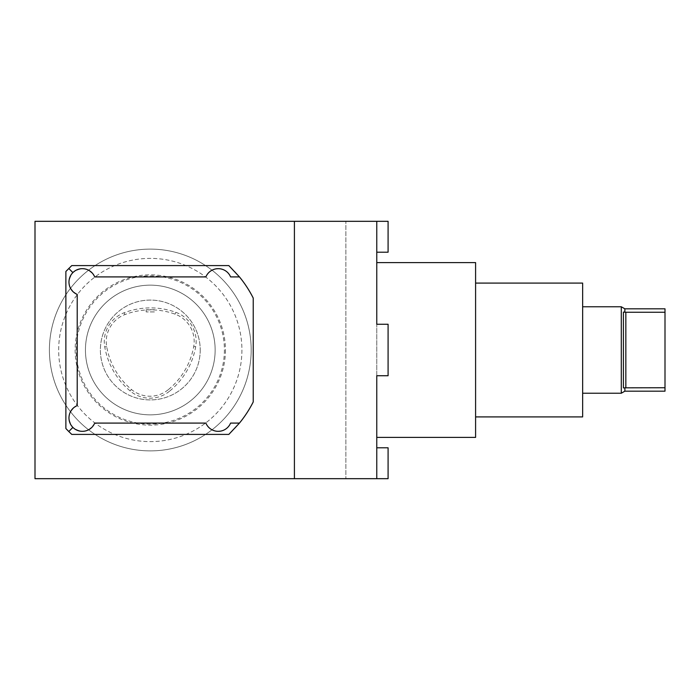 <?xml version="1.0" encoding="UTF-8"?>
<svg xmlns="http://www.w3.org/2000/svg" width="700" height="700" viewBox="0 0 700 700"><rect width="100%" height="100%" fill="white"/><g stroke="black" fill="none" stroke-linecap="round" stroke-linejoin="round"><path stroke-width="0.53" stroke-dasharray="3.5 2.62" d="M154.411 311.911L146.178 311.911L154.411 311.911L154.411 309.733L146.178 309.759L154.411 309.733M230.589 423.089C226.678 433.834 209.79 433.834 205.879 423.089M94.71 423.089C88.944 432.162 81.672 433.606 72.888 427.402C66.692 418.618 68.127 411.346 77.21 405.589M77.21 294.411C68.127 288.654 66.692 281.382 72.888 272.598C81.672 266.394 88.944 267.838 94.71 276.911M205.879 276.911C209.79 266.166 226.678 266.166 230.589 276.911M621.285 306.766L621.285 393.234M665 308.822L665 387.739L623.411 387.905L623.411 312.095L625.844 312.261L625.774 387.756M623.403 388.01L623.403 311.99L623.411 387.905M624.855 387.826L624.855 391.178M624.855 308.822L624.47 311.973M625.844 312.261L665 312.261M376.766 478.677L388.089 478.677L388.089 447.79L376.766 447.79L376.766 478.677L35 478.677L35 221.322L345.879 221.322L345.879 478.677L345.879 221.322L376.766 221.322L376.766 447.79M376.766 324.266L388.089 324.266L376.766 324.257L388.089 324.266L388.089 375.743L376.766 375.734L376.766 324.257L376.766 375.734L388.089 375.743L376.766 375.743M376.766 221.322L376.766 252.21L376.766 221.322L388.089 221.322L388.089 252.21L376.766 252.21M215.145 350A64.855 64.855 0 0 1 117.871 406.166A64.855 64.855 0 0 1 117.871 293.834A64.855 64.855 0 0 1 215.145 350A64.855 64.855 0 0 1 117.871 406.166A64.855 64.855 0 0 1 117.871 293.834A64.855 64.855 0 0 1 215.145 350M224.411 350A74.121 74.121 0 0 1 113.234 414.19A74.121 74.121 0 0 1 113.234 285.81A74.121 74.121 0 0 1 224.411 350M200.218 350A49.928 49.928 0 0 1 125.335 393.234A49.928 49.928 0 0 1 125.335 306.766A49.928 49.928 0 0 1 200.218 350A49.928 49.928 0 0 1 125.335 393.234A49.928 49.928 0 0 1 125.335 306.766A49.928 49.928 0 0 1 200.218 350M169.479 391.248A30.879 30.879 0 0 1 130.156 390.967A74.121 74.121 0 0 1 104.746 346.955A30.879 30.879 0 0 1 124.163 312.76A74.121 74.121 0 0 1 175.77 312.305A30.879 30.879 0 0 1 195.676 346.78A74.121 74.121 0 0 1 169.479 391.248L168.236 389.725A28.919 28.919 0 0 1 131.425 389.463A72.152 72.152 0 0 1 106.689 346.614A28.919 28.919 0 0 1 124.862 314.598A72.152 72.152 0 0 1 175.096 314.16A28.919 28.919 0 0 1 193.734 346.439A72.152 72.152 0 0 1 168.236 389.725M241.911 350A91.621 91.621 0 0 1 104.484 429.345A91.621 91.621 0 0 1 104.484 270.655A91.621 91.621 0 0 1 241.911 350A91.621 91.621 0 0 1 150.29 441.621A91.621 91.621 0 0 1 58.678 350A91.621 91.621 0 0 1 150.29 258.379A91.621 91.621 0 0 1 241.911 350M251.178 350A100.879 100.879 0 0 1 99.855 437.369A100.879 100.879 0 0 1 99.855 262.631A100.879 100.879 0 0 1 251.178 350A100.879 100.879 0 0 1 99.855 437.369A100.879 100.879 0 0 1 99.855 262.631A100.879 100.879 0 0 1 251.178 350M225.444 350A75.145 75.145 0 0 1 112.718 415.082A75.145 75.145 0 0 1 112.718 284.918A75.145 75.145 0 0 1 225.444 350M228.83 434.411L71.759 434.411A115.29 115.29 0 0 1 65.879 428.531L65.879 271.469A115.29 115.29 0 0 1 71.759 265.589L228.83 265.589A115.29 115.29 0 0 1 253.234 298.078L253.234 401.922A115.29 115.29 0 0 1 228.83 434.411M475.589 262.605L475.589 437.395M582.645 283.089L582.645 416.911M582.645 350L582.645 393.234L582.645 350M376.766 437.395L376.766 262.605M294.411 221.322L294.411 478.677M665 387.739L665 391.178M175.096 314.16L175.77 312.305M124.862 314.598L124.163 312.76M193.734 346.439L195.676 346.78M131.425 389.463L130.156 390.967M106.689 346.614L104.746 346.955M146.178 311.911L146.178 309.759"/><path stroke-width="1.05" d="M68.766 431.524L65.879 428.531L65.879 271.469L71.759 265.589L228.83 265.589L239.461 276.911L230.589 276.911A13.379 13.379 0 0 0 205.879 276.911L94.71 276.911A13.379 13.379 0 0 0 72.888 272.598A13.379 13.379 0 0 0 77.21 294.411L77.21 405.589A13.379 13.379 0 0 0 72.888 427.402A13.379 13.379 0 0 0 94.71 423.089L205.879 423.089A13.379 13.379 0 0 0 230.589 423.089L239.461 423.089L228.83 434.411L71.759 434.411L68.766 431.524L72.888 427.402M68.766 268.476L72.888 272.598M624.855 308.822L624.855 312.174L625.844 312.261L623.411 312.095L623.411 387.905L624.855 387.826L624.855 391.178L621.285 393.234L621.285 306.766L624.855 308.822L665 308.822L665 312.261L625.844 312.261L625.844 387.739L624.855 387.826L665 387.739L665 312.261M376.766 252.21L388.089 252.21L388.089 221.322L35 221.322L35 478.677L388.089 478.677L388.089 447.79L376.766 447.79M388.089 375.734L376.766 375.734L376.766 437.395L475.589 437.395L475.589 262.605L376.766 262.605L376.766 324.257L388.089 324.257L388.089 375.734M239.461 276.911A115.29 115.29 0 0 1 253.234 298.078L253.234 401.922A115.29 115.29 0 0 1 239.461 423.089M475.589 416.911L582.645 416.911L582.645 283.089L475.589 283.089M376.766 375.734L376.766 478.677M376.766 221.322L376.766 324.257M294.411 221.322L294.411 478.677M624.855 391.178L665 391.178L665 387.739M582.645 393.234L621.285 393.234M582.645 306.766L621.285 306.766"/></g></svg>
